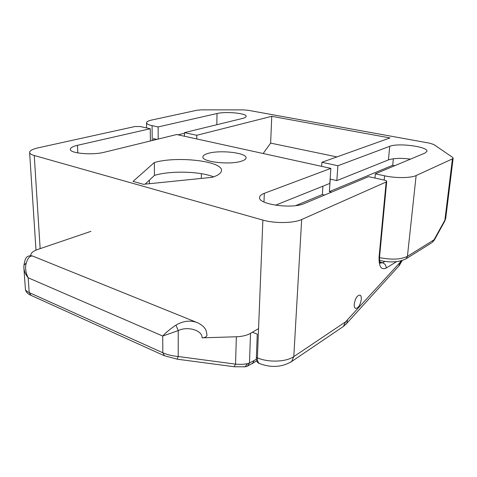 <?xml version="1.0" encoding="UTF-8"?>
<svg xmlns="http://www.w3.org/2000/svg" width="477" height="477" viewBox="0 0 477 477"><rect width="100%" height="100%" fill="white"/><g stroke="black" fill="none" stroke-linecap="round" stroke-linejoin="round"><path stroke-width="0.72" d="M241.481 161.16C229.932 165.179 201.324 161.852 202.916 156.808C203.095 155.49 204.806 154.357 208.044 153.421C219.927 149.695 247.247 152.855 246.043 157.965C245.888 159.175 244.367 160.242 241.481 161.16M361.298 299.478C361.459 297.183 361.059 295.74 360.093 295.144C357.315 295.12 355.365 298.095 354.244 304.052C354.095 306.329 354.489 307.76 355.443 308.345C358.227 308.369 360.177 305.411 361.298 299.478C360.177 305.411 358.227 308.369 355.443 308.345C354.489 307.76 354.095 306.329 354.244 304.052C355.365 298.095 357.315 295.12 360.093 295.144C361.059 295.74 361.459 297.183 361.298 299.478M379.102 256.59L379.656 255.916L386.71 181.475C386.704 180.938 385.857 180.473 384.176 180.073L368.578 176.651L304.26 203.56C292.073 209.32 257.407 204.281 259.601 197.293C259.81 195.749 261.384 194.419 264.324 193.304L330.865 168.375L176.693 134.538L104.374 152.229C92.347 155.442 69.266 153.332 70.334 149.182C70.536 147.673 72.915 146.385 77.459 145.318L150.249 128.73L140.202 126.524L134.89 126.536L38.124 147.84C32.692 149.08 29.854 150.571 29.61 152.318C29.622 153.546 31.166 154.614 34.255 155.508L262.869 220.088C274.692 223.582 293.707 223.278 301.667 219.509L386.155 181.999L379.102 256.59C378.744 266.404 381.099 270.232 386.161 268.068L396.548 261.652M386.71 181.475L386.155 181.999M143.446 184.313L133.053 181.397L154.321 162.55C176.854 155.788 223.26 161.113 221.459 170.724C221.185 173.181 218.15 175.375 212.348 177.301L143.446 184.313M150.392 140.971L150.249 128.73M275.497 205.211L329.822 183.412L330.865 168.375M324.551 195.069L322.357 194.533L322.905 186.191M262.869 220.088L257.401 357.869L256.358 357.44L257.27 334.144L252.393 332.231M154.321 162.55L154.447 175.399L145.157 184.14M213.595 176.878C200.113 171.273 170.378 170.533 154.447 175.399M295.728 205.605L322.357 194.533M398.802 266.041L400.281 262.219L345.569 321.85L293.79 356.611L301.667 219.509M256.358 357.44C256.292 360.29 256.96 362.168 258.361 363.075L259.017 363.349M401.622 260.716L400.281 262.219L400.406 261.026M149.426 180.121L149.468 183.699M201.312 178.422L201.366 173.676M206.994 335.283L206.988 335.403C206.32 336.959 204.669 337.776 202.039 337.847L236.348 336.768C242.191 336.529 246.919 335.385 250.538 333.328L258.564 328.599M90.916 231.357L37.737 249.465C34.01 250.765 31.792 252.303 31.071 254.074L30.534 255.589M195.91 322.076L32.794 256.107C30.14 255.481 27.976 257.735 26.301 262.881C24.935 267.335 25.555 272.301 28.161 277.787L162.717 336.052L178.231 330.597L175.941 325.111C183.657 320.657 191.092 319.966 198.259 323.03C201.872 325.129 204.037 326.87 204.74 328.259C205.855 329.386 206.607 331.765 206.988 335.403M164.464 355.788L162.83 352.777L162.717 336.052C166.05 332.421 170.462 328.772 175.941 325.111M23.922 268.408L25.394 289.014C25.406 290.231 26.676 291.417 29.198 292.58L28.161 277.787C25.537 274.502 24.106 271.133 23.868 267.675L23.951 265.248L26.301 262.881M236.348 336.768L235.555 364.136C240.009 364.553 244.009 364.386 247.563 363.635L249.471 363.033L247.462 366.127L246.591 366.425M244.29 366.908L245.065 366.795L247.563 363.635M31.083 295.388L29.198 292.58L162.83 352.777C167.105 354.673 172.233 355.914 178.213 356.51L235.555 364.136L234.201 366.735M202.039 337.847C202.636 330.442 187.789 325.857 178.231 330.597L178.213 356.51L177.17 359.181M152.229 140.518L152.068 125.636C148.383 124.807 146.534 123.835 146.528 122.714C146.677 121.659 148.413 120.764 151.728 120.031L196.995 110.235L201.598 109.841L243.163 109.883L248.1 110.282L429.652 143.183L433.843 144.531L452.542 157.327L453.144 158.215L452.429 158.895L444.886 220.135L434.565 238.834L434.511 239.74L444.814 221.06L445.727 218.287L444.737 221.203M152.068 125.636L158.108 126.942L217.017 113.52C225.997 111.248 247.032 113.311 246.15 116.436C246.049 117.187 244.892 117.837 242.68 118.397L184.48 132.63L196.757 135.283L271.753 116.316L389.989 137.936L321.909 162.287L337.901 165.74L389.715 146.332C398.104 142.689 428.4 146.672 426.933 151.364L425.031 153.039L375.345 173.825L384.581 175.816C395.534 178.273 410.924 178.13 416.135 175.542L452.429 158.895M374.97 178.058L375.345 173.825M337.901 165.74L336.822 180.61L330.233 179.096L329.368 191.617L331.551 192.142M321.647 166.354L321.909 162.287M196.757 135.283L196.721 138.932M184.468 136.243L184.48 132.63M156.897 139.379L153.534 138.61L153.546 140.196M158.108 126.942L158.203 139.057M410.524 159.109C400.918 157.935 393.555 158.203 388.433 159.902L336.822 180.61M336.929 156.915L270.632 143.112L271.753 116.316M263.161 153.516L270.632 143.112M177.999 134.824L184.474 133.232M394.753 165.704L392.714 165.286L329.368 191.617M392.714 165.286L393.346 158.769M77.459 145.318L77.793 152.932M263.978 201.992L264.324 193.304M260.06 363.784L259.405 363.51C258.003 362.603 257.336 360.725 257.401 357.869C268.414 362.657 286.218 362.013 293.79 356.611L291.632 361.524L290.475 362.305M40.151 248.642L34.255 155.508M379.895 262.016L382.56 262.791L379.632 263.143M380.282 263.244C380.622 263.382 379.281 263.185 379.656 255.916L379.656 255.869M384.879 261.39L382.56 262.791C384.963 263.745 386.161 265.504 386.161 268.068M342.265 327.234L343.392 326.471L345.569 321.85M347.494 320.145L346.678 323.442L346.147 324.026M256.417 359.253L249.471 363.033L250.538 333.328M252.196 363.784L252.768 363.42L253.853 360.88M256.763 360.868L247.462 366.127L245.065 366.795L234.35 366.753L177.265 359.193L164.064 355.609L30.647 295.197C30.111 294.869 26.008 293.397 25.412 289.289M434.565 238.834L432.228 242.453L434.434 239.877M433.45 240.181L407.424 256.334L416.135 175.542M379.543 257.616C391.599 259.971 400.895 259.548 407.424 256.334L406.189 258.707L431.572 242.865M384.581 175.816L384.182 180.079M379.626 260.4C390.407 262.851 399.261 262.284 406.189 258.707L405.51 259.13M388.433 159.902L389.715 146.332M216.82 124.718L217.017 113.52M259.589 197.591L259.601 197.293M35.996 250.133L29.622 152.557M402.177 260.549L399.332 265.456L346.678 323.442L343.392 326.471L291.632 361.524C281.812 367.296 271.067 367.958 259.405 363.51L258.361 363.075M23.987 264.979C24.792 260.555 25.537 258.188 26.229 257.866C27.046 256.304 28.972 255.612 31.995 255.797M445.727 218.287L453.144 158.215M146.594 127.931L146.528 122.845"/></g></svg>
